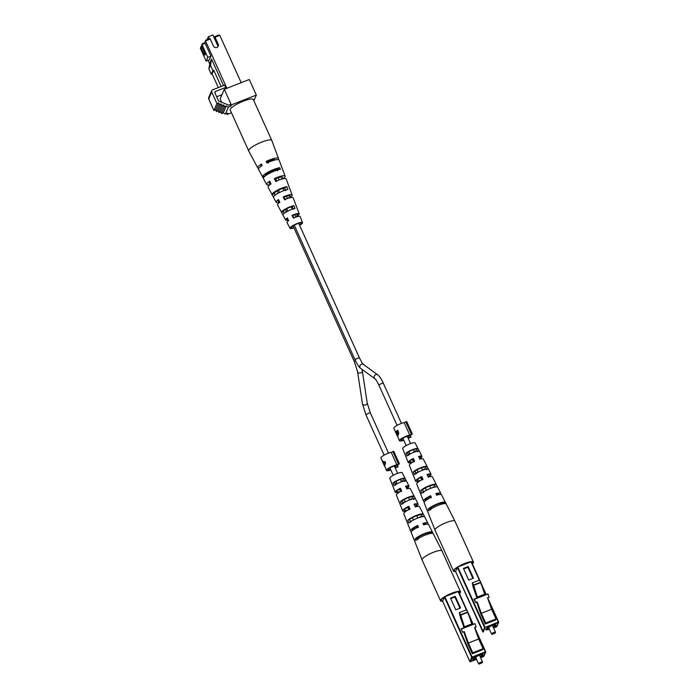 <?xml version="1.0" encoding="UTF-8"?>
<svg xmlns="http://www.w3.org/2000/svg" width="699" height="699" viewBox="0 0 699 699"><rect width="100%" height="100%" fill="white"/><g stroke="black" fill="none" stroke-linecap="round" stroke-linejoin="round"><path stroke-width="1.05" d="M412.095 462.572L411.833 461.978L411.624 462.458A7.523 1.608 -24.3 0 1 408.233 462.546A7.523 1.608 -24.3 0 1 408.277 462.144A7.523 1.608 -24.3 0 1 413.336 458.518L414.376 461.69M413.336 458.518L414.586 461.2A7.663 1.634 155.7 0 0 409.378 464.914A7.663 1.634 155.7 0 0 409.343 465.324L415.643 481.235A8.467 1.809 -24.3 0 1 415.687 480.781A8.467 1.809 -24.3 0 1 421.724 476.535L422.974 479.217A8.606 1.835 155.7 0 0 416.787 483.559A8.606 1.835 155.7 0 0 416.744 484.014L423.515 501.113A9.471 2.018 -24.3 0 1 423.568 500.606A9.471 2.018 -24.3 0 1 430.654 495.705L431.362 497.242A9.55 2.036 155.7 0 0 424.197 502.197A9.55 2.036 155.7 0 0 424.144 502.703L435.023 530.139A10.931 2.333 -24.3 0 1 435.023 530.139A10.931 2.333 -24.3 0 1 435.075 529.554A10.931 2.333 -24.3 0 1 446.338 522.564A10.931 2.333 -24.3 0 1 454.944 521.148A10.931 2.333 -24.3 0 1 454.953 521.166L473.424 562.057A10.931 2.333 -24.3 0 1 472.375 563.901M454.944 521.148L441.558 494.848A9.55 2.036 155.7 0 0 436.604 495.189L435.888 493.651A9.471 2.018 -24.3 0 1 440.781 493.319L432.436 476.936A8.606 1.835 155.7 0 0 428.216 477.164L426.967 474.481A8.467 1.809 -24.3 0 1 431.073 474.263L423.306 459.016A7.663 1.634 155.7 0 0 419.828 459.147L418.579 456.464A7.523 1.608 -24.3 0 1 421.951 456.351L415.162 443.009A6.824 1.45 155.7 0 0 409.037 444.206A6.824 1.45 155.7 0 0 402.755 448.26A6.824 1.45 155.7 0 0 402.72 448.627L408.233 462.546M440.781 493.319A9.471 2.018 -24.3 0 1 440.746 493.861A9.471 2.018 -24.3 0 1 440.361 494.446M431.073 474.263A8.467 1.809 -24.3 0 1 431.047 474.752A8.467 1.809 -24.3 0 1 428.4 477.111M421.951 456.351A7.523 1.608 -24.3 0 1 421.925 456.779A7.523 1.608 -24.3 0 1 419.671 458.815M428.705 510.759A10.031 2.141 -24.3 0 1 438.317 505.298A10.031 2.141 -24.3 0 1 446.154 503.909L445.377 502.38A9.952 2.123 155.7 0 0 437.6 503.761A9.952 2.123 155.7 0 0 428.076 509.169L428.705 510.759M421.803 493.293A9.148 1.948 -24.3 0 1 430.47 488.418A9.148 1.948 -24.3 0 1 437.583 487.107L436.22 484.433A9.008 1.922 155.7 0 0 429.221 485.726A9.008 1.922 155.7 0 0 420.711 490.515L421.803 493.293M414.446 474.638A8.205 1.748 -24.3 0 1 422.091 470.375A8.205 1.748 -24.3 0 1 428.417 469.151L427.045 466.486A8.065 1.721 155.7 0 0 420.842 467.692A8.065 1.721 155.7 0 0 413.354 471.86L414.446 474.638M407.098 455.975A7.261 1.547 -24.3 0 1 413.712 452.34A7.261 1.547 -24.3 0 1 419.234 451.213L417.862 448.54A7.121 1.52 155.7 0 0 412.462 449.658A7.121 1.52 155.7 0 0 406.005 453.197L407.098 455.975M411.833 461.978A6.003 1.276 -24.3 0 1 409.631 461.925A6.003 1.276 -24.3 0 1 409.658 461.602A6.003 1.276 -24.3 0 1 413.135 458.998M420.108 480.763L419.994 480.51A6.719 1.433 -24.3 0 1 417.233 480.519A6.719 1.433 -24.3 0 1 417.268 480.161A6.719 1.433 -24.3 0 1 421.497 477.076L422.738 479.767M425.7 500.58A7.479 1.59 -24.3 0 1 425.333 500.301A7.479 1.59 -24.3 0 1 425.368 499.899A7.479 1.59 -24.3 0 1 430.392 496.307L431.1 497.845M455.608 571.197A10.197 2.176 -24.3 0 1 454.149 570.734A10.197 2.176 -24.3 0 1 454.201 570.183A10.197 2.176 -24.3 0 1 457.251 567.431M458.387 566.732A10.197 2.176 -24.3 0 1 470.436 561.996M471.476 561.909A10.197 2.176 -24.3 0 1 472.742 562.346A10.197 2.176 -24.3 0 1 472.707 562.922A10.197 2.176 -24.3 0 1 472.244 563.612M436.106 494.123A7.479 1.59 -24.3 0 1 438.972 494.149A7.479 1.59 -24.3 0 1 438.946 494.569A7.479 1.59 -24.3 0 1 438.928 494.604M427.168 474.909A6.719 1.433 -24.3 0 1 429.483 474.988A6.719 1.433 -24.3 0 1 429.457 475.372A6.719 1.433 -24.3 0 1 428.041 476.788M418.762 456.858A6.003 1.276 -24.3 0 1 420.562 456.98A6.003 1.276 -24.3 0 1 420.545 457.321A6.003 1.276 -24.3 0 1 419.487 458.43M443.629 503.708L443.367 503.175A7.846 1.669 155.7 0 0 437.347 504.355A7.846 1.669 155.7 0 0 430.086 508.383L430.733 509.964M435.302 486.967L434.394 485.141A7.13 1.52 155.7 0 0 428.994 486.259A7.13 1.52 155.7 0 0 422.528 489.807L423.655 492.568M426.757 469.807L425.411 467.124A6.413 1.363 155.7 0 0 420.641 468.155A6.413 1.363 155.7 0 0 414.979 471.222L416.106 473.983M417.757 451.79L416.412 449.108A5.697 1.215 155.7 0 0 412.288 450.06A5.697 1.215 155.7 0 0 407.456 452.629L408.574 455.399M419.994 480.51L419.811 480.947M421.724 476.535L421.497 477.076M419.54 481.113A8.467 1.809 -24.3 0 1 415.643 481.235M407.456 452.629L406.005 453.197M417.862 448.54L416.412 449.108M430.654 495.705L430.392 496.307M424.643 501.541A9.471 2.018 -24.3 0 1 423.515 501.113M414.979 471.222L413.354 471.86M422.528 489.807L420.711 490.515M436.22 484.433L434.394 485.141M445.377 502.38L443.367 503.175M455.565 571.494A10.931 2.333 -24.3 0 1 453.494 571.057A10.931 2.333 -24.3 0 1 464.8 563.455A10.931 2.333 -24.3 0 1 473.424 562.057M427.045 466.486L425.411 467.124M430.086 508.383L428.076 509.169M415.818 473.267A8.065 1.721 155.7 0 0 416.709 473.013M424.206 469.632A8.065 1.721 155.7 0 0 424.931 469.169M408.225 454.525A7.121 1.52 155.7 0 0 409.981 453.966M414.367 451.982A7.121 1.52 155.7 0 0 415.888 451.082M415.634 472.812A6.413 1.363 155.7 0 0 418.177 472.122M422.563 470.139A6.413 1.363 155.7 0 0 424.712 468.732L425.036 469.387M423.21 491.467A7.13 1.52 155.7 0 0 424.905 491.091M432.349 487.736A7.13 1.52 155.7 0 0 433.695 486.757L433.948 487.264M408.076 454.149A5.697 1.215 155.7 0 0 409.841 453.668M414.227 451.685A5.697 1.215 155.7 0 0 415.713 450.724L416.115 451.519M468.714 580.091L473.476 578.222L468.199 566.539L463.437 568.409L468.714 580.091M476.692 602.101L480.877 614.29L485.272 624.024L495.591 619.969L496.019 618.991L491.624 609.257L487.526 597.855L489.108 597.226L487.937 593.967L477.644 598.012L473.599 585.011L472.279 582.905L473.258 587.51L476.998 597.916L477.618 598.012L474.446 599.261L475.617 602.521L477.207 601.9L481.305 613.303L491.624 609.257M455.547 571.415L457.784 566.959L471.379 561.708L480.335 581.577M472.908 578.449L467.876 567.282L468.199 566.539M467.876 567.282L463.673 568.934M485.272 624.024L485.7 623.045L496.019 618.991M457.784 566.959L485.036 627.326L483.359 631.975L455.53 571.406L482.782 631.739L484.59 627.606L457.329 567.239M487.937 593.967L484.748 594.875M475.617 602.521L474.001 599.192L475.442 598.624M485.7 623.045L481.305 613.303M475.407 598.536L476.998 597.916M474.001 599.192L474.446 599.261M477.548 596.998L484.687 594.194L480.737 582.206L479.418 580.1L472.279 582.905M484.687 594.194L484.783 595.216M473.599 585.011L480.737 582.206M473.398 585.456L480.545 582.651M492.175 634.316L491.615 634.115A2.184 0.463 -24.3 0 1 491.528 634.045A2.184 0.463 -24.3 0 1 493.791 632.525A2.184 0.463 -24.3 0 1 495.512 632.245A2.184 0.463 -24.3 0 1 495.512 632.359L492.175 634.316L495.285 632.91M399.146 492.314L398.884 491.72L398.675 492.192A7.523 1.608 -24.3 0 1 395.284 492.279A7.523 1.608 -24.3 0 1 395.319 491.878A7.523 1.608 -24.3 0 1 400.387 488.26L401.427 491.423M400.387 488.26L401.637 490.943A7.663 1.634 155.7 0 0 396.429 494.656A7.663 1.634 155.7 0 0 396.385 495.067L402.694 510.969A8.467 1.809 -24.3 0 1 402.729 510.515A8.467 1.809 -24.3 0 1 408.775 506.277L410.025 508.959A8.606 1.835 155.7 0 0 403.839 513.293A8.606 1.835 155.7 0 0 403.795 513.756L410.566 530.847A9.471 2.018 -24.3 0 1 410.619 530.349A9.471 2.018 -24.3 0 1 417.696 525.447L418.413 526.976A9.55 2.036 155.7 0 0 411.248 531.93A9.55 2.036 155.7 0 0 411.195 532.446L422.065 559.882A10.931 2.333 -24.3 0 1 422.065 559.882A10.931 2.333 -24.3 0 1 422.126 559.296A10.931 2.333 -24.3 0 1 433.389 552.306A10.931 2.333 -24.3 0 1 441.995 550.882A10.931 2.333 -24.3 0 1 442.004 550.899L460.466 591.791A10.931 2.333 -24.3 0 1 459.426 593.643M441.995 550.882L428.601 524.582A9.55 2.036 155.7 0 0 423.655 524.923L422.939 523.394A9.471 2.018 -24.3 0 1 427.832 523.062L419.479 506.67A8.606 1.835 155.7 0 0 415.267 506.906L414.018 504.215A8.467 1.809 -24.3 0 1 418.124 503.996L410.357 488.758A7.663 1.634 155.7 0 0 406.879 488.881L405.63 486.198A7.523 1.608 -24.3 0 1 409.002 486.085L402.205 472.751A6.824 1.45 155.7 0 0 396.088 473.939A6.824 1.45 155.7 0 0 389.806 477.994A6.824 1.45 155.7 0 0 389.771 478.361L395.284 492.279M427.832 523.062A9.471 2.018 -24.3 0 1 427.797 523.603A9.471 2.018 -24.3 0 1 427.404 524.189M418.124 503.996A8.467 1.809 -24.3 0 1 418.098 504.486A8.467 1.809 -24.3 0 1 415.451 506.845M409.002 486.085A7.523 1.608 -24.3 0 1 408.976 486.521A7.523 1.608 -24.3 0 1 406.722 488.557M415.756 540.493A10.031 2.141 -24.3 0 1 425.368 535.032A10.031 2.141 -24.3 0 1 433.205 533.643L432.428 532.114A9.952 2.123 155.7 0 0 424.651 533.503A9.952 2.123 155.7 0 0 415.127 538.912L415.756 540.493M408.854 523.035A9.148 1.948 -24.3 0 1 417.521 518.151A9.148 1.948 -24.3 0 1 424.634 516.841L423.271 514.167A9.008 1.922 155.7 0 0 416.272 515.46A9.008 1.922 155.7 0 0 407.762 520.257L408.854 523.035M401.497 504.372A8.205 1.748 -24.3 0 1 409.142 500.117A8.205 1.748 -24.3 0 1 415.459 498.894L414.096 496.22A8.065 1.721 155.7 0 0 407.893 497.426A8.065 1.721 155.7 0 0 400.396 501.594L401.497 504.372M394.149 485.709A7.261 1.547 -24.3 0 1 400.763 482.074A7.261 1.547 -24.3 0 1 406.276 480.947L404.913 478.282A7.121 1.52 155.7 0 0 399.513 479.392A7.121 1.52 155.7 0 0 393.056 482.93L394.149 485.709M398.884 491.72A6.003 1.276 -24.3 0 1 396.674 491.659A6.003 1.276 -24.3 0 1 396.709 491.336A6.003 1.276 -24.3 0 1 400.178 488.732M407.159 510.497L407.045 510.244A6.719 1.433 -24.3 0 1 404.284 510.253A6.719 1.433 -24.3 0 1 404.319 509.894A6.719 1.433 -24.3 0 1 408.548 506.81L409.789 509.501M412.751 530.314A7.479 1.59 -24.3 0 1 412.384 530.043A7.479 1.59 -24.3 0 1 412.419 529.641A7.479 1.59 -24.3 0 1 417.443 526.041L418.151 527.588M442.659 600.93A10.197 2.176 -24.3 0 1 441.2 600.476A10.197 2.176 -24.3 0 1 441.252 599.925A10.197 2.176 -24.3 0 1 444.302 597.164M445.429 596.465A10.197 2.176 -24.3 0 1 457.487 591.73M458.527 591.651A10.197 2.176 -24.3 0 1 459.793 592.079A10.197 2.176 -24.3 0 1 459.759 592.656A10.197 2.176 -24.3 0 1 459.287 593.346M423.157 523.866A7.479 1.59 -24.3 0 1 426.023 523.883A7.479 1.59 -24.3 0 1 425.997 524.311A7.479 1.59 -24.3 0 1 425.979 524.337M414.219 504.652A6.719 1.433 -24.3 0 1 416.534 504.73A6.719 1.433 -24.3 0 1 416.508 505.106A6.719 1.433 -24.3 0 1 415.084 506.522M405.804 486.591A6.003 1.276 -24.3 0 1 407.613 486.722A6.003 1.276 -24.3 0 1 407.596 487.063A6.003 1.276 -24.3 0 1 406.538 488.164M430.68 533.442L430.418 532.909A7.846 1.669 155.7 0 0 424.398 534.097A7.846 1.669 155.7 0 0 417.137 538.116L417.784 539.698M422.353 516.701L421.445 514.883A7.13 1.52 155.7 0 0 416.045 515.993A7.13 1.52 155.7 0 0 409.579 519.54L410.706 522.31M413.799 499.54L412.462 496.858A6.413 1.363 155.7 0 0 407.692 497.898A6.413 1.363 155.7 0 0 402.03 500.956L403.157 503.726M404.808 481.532L403.463 478.85A5.697 1.215 155.7 0 0 399.339 479.794A5.697 1.215 155.7 0 0 394.507 482.362L395.625 485.132M407.045 510.244L406.862 510.681M408.775 506.277L408.548 506.81M406.591 510.847A8.467 1.809 -24.3 0 1 402.694 510.969M394.507 482.362L393.056 482.93M404.913 478.282L403.463 478.85M417.696 525.447L417.443 526.041M411.694 531.284A9.471 2.018 -24.3 0 1 410.566 530.847M402.03 500.956L400.396 501.594M409.579 519.54L407.762 520.257M423.271 514.167L421.445 514.883M432.428 532.114L430.418 532.909M442.616 601.227A10.931 2.333 -24.3 0 1 440.536 600.791A10.931 2.333 -24.3 0 1 451.851 593.198A10.931 2.333 -24.3 0 1 460.466 591.791M414.096 496.22L412.462 496.858M417.137 538.116L415.127 538.912M402.869 503.009A8.065 1.721 155.7 0 0 403.751 502.756M411.257 499.366A8.065 1.721 155.7 0 0 411.982 498.903M395.276 484.267A7.121 1.52 155.7 0 0 397.032 483.699M401.409 481.725A7.121 1.52 155.7 0 0 402.939 480.816M402.676 502.555A6.413 1.363 155.7 0 0 405.228 501.856M409.614 499.881A6.413 1.363 155.7 0 0 411.763 498.474L412.087 499.121M410.261 521.209A7.13 1.52 155.7 0 0 411.956 520.834M419.391 517.47A7.13 1.52 155.7 0 0 420.746 516.491L420.999 516.998M395.127 483.891A5.697 1.215 155.7 0 0 396.892 483.402M401.278 481.419A5.697 1.215 155.7 0 0 402.764 480.458L403.166 481.261M455.757 609.834L460.519 607.964L455.25 596.282L450.488 598.152L455.757 609.834M463.743 631.844L467.928 644.024L472.323 653.757L482.642 649.712L483.07 648.733L478.675 638.991L474.569 627.588L476.159 626.968L474.988 623.7L464.686 627.754L460.641 614.744L459.33 612.647L460.309 617.243L464.049 627.658L464.686 627.754M442.581 601.114L469.833 661.499L442.581 601.14L444.835 596.701L458.43 591.441L467.386 611.31M459.959 608.182L454.927 597.025L455.25 596.282M454.927 597.025L450.724 598.676M472.323 653.757L472.751 652.779L483.07 648.733M474.988 623.7L471.799 624.609M461.052 628.925L462.668 632.263L461.052 628.925L462.493 628.366M472.751 652.779L468.356 643.045L464.258 631.634L462.668 632.263M468.356 643.045L478.675 638.991M462.458 628.279L464.049 627.658M461.497 628.995L464.669 627.746M464.599 626.732L471.738 623.927L467.788 611.948L466.469 609.843L459.33 612.647M471.738 623.927L471.834 624.95M460.641 614.744L467.788 611.948M460.449 615.199L467.587 612.394M479.226 664.05L478.666 663.858A2.184 0.463 -24.3 0 1 478.579 663.788A2.184 0.463 -24.3 0 1 480.842 662.268A2.184 0.463 -24.3 0 1 482.563 661.988A2.184 0.463 -24.3 0 1 482.563 662.102L479.226 664.05L482.336 662.643M396.219 432.76L396.01 432.838A6.562 1.398 155.7 0 0 396.01 433.118L397.513 436.403L396.01 432.838M398.814 433.17L397.967 431.204L397.329 431.449A6.562 1.398 155.7 0 0 396.141 432.576L397.792 434.629L397.329 431.449M397.189 431.554L397.74 430.304M396.184 432.69A6.562 1.398 -24.3 0 1 395.695 432.419A6.562 1.398 -24.3 0 1 395.721 432.061A6.562 1.398 -24.3 0 1 397.714 430.261L398.404 431.781L398.115 435.32L397.163 435.075L399.452 440.746A6.562 1.398 155.7 0 0 403.769 440.221M398.613 434.507L397.163 435.075L398.115 435.32M398.395 432.148L397.757 432.401M403.603 439.846A4.814 1.022 155.7 0 1 401.043 440.021A4.814 1.022 155.7 0 1 401.069 439.758A4.814 1.022 155.7 0 1 404.791 437.207A4.814 1.022 155.7 0 1 409.439 435.87L412.349 434.062L406.722 421.602L404.188 422.668A6.562 1.398 155.7 0 0 397.976 424.905A6.562 1.398 155.7 0 0 393.852 427.919A6.562 1.398 155.7 0 0 393.825 428.277L395.695 432.419M404.188 422.668L409.815 435.127A6.562 1.398 155.7 0 0 403.603 437.364A6.562 1.398 155.7 0 0 399.478 440.379A6.562 1.398 155.7 0 0 399.452 440.746M408.155 438.238A6.562 1.398 155.7 0 0 408.557 438.011L411.029 437.111L408.81 437.312A4.814 1.022 155.7 0 1 407.989 437.862M412.349 434.062L409.815 435.127M405.752 421.689L411.379 434.149M410.243 435.372L411.029 437.111M408.216 435.984L408.81 437.312M383.052 462.406L384.913 462.502L384.301 465.185L383.052 462.406L384.24 461.934L384.913 462.502M390.654 469.579A4.814 1.022 155.7 0 1 388.094 469.763A4.814 1.022 155.7 0 1 388.111 469.492A4.814 1.022 155.7 0 1 391.842 466.941A4.814 1.022 155.7 0 1 396.49 465.604L399.4 463.795L393.773 451.336L391.239 452.402L396.857 464.861A6.562 1.398 155.7 0 0 390.654 467.107A6.562 1.398 155.7 0 0 386.53 470.112A6.562 1.398 155.7 0 0 386.503 470.479L384.651 465.953L385.577 462.712L385.105 461.681L382.702 461.646L382.589 460.772M385.271 462.362L385.341 463.105M391.239 452.402A6.562 1.398 155.7 0 0 385.027 454.647A6.562 1.398 155.7 0 0 380.903 457.653A6.562 1.398 155.7 0 0 380.876 458.02L382.397 461.392M384.633 465.709L384.765 466.556M383.961 461.821L382.825 462.266L384.415 465.796M392.803 451.432L398.43 463.891L396.857 464.861M395.04 467.596A4.814 1.022 155.7 0 0 395.861 467.054L398.072 466.845L395.608 467.745A6.562 1.398 155.7 0 1 395.206 467.972M399.4 463.795L398.43 463.891M386.503 470.479A6.562 1.398 155.7 0 0 390.82 469.955M397.294 465.106L398.072 466.845M395.258 465.726L395.861 467.054M217.765 45.741L212.898 34.95L208.293 36.759L207.053 39.607M209.202 38.768L208.293 36.759M270.714 161.347L270.705 161.32A2.403 0.516 155.7 0 0 268.809 161.626A2.403 0.516 155.7 0 0 267.813 162.072M224.728 85.086L212.61 89.839A1.748 1.66 23.5 0 0 211.718 92.023L216.926 103.557L218.673 102.875L219.451 104.588L221.199 103.898L221.967 105.61L223.715 104.929L224.484 106.641L226.231 105.96L228.407 107.122L230.775 106.196L230.093 104.693L228.818 105.191L218.551 100.936L214.75 92.521L215.502 91.455L225.777 87.419L224.728 85.086M216.664 96.75L221.976 94.671M211.701 90.704L208.686 97.642A1.748 1.66 23.5 0 0 208.704 98.961L213.911 110.494L215.65 109.813L216.428 111.525L218.175 110.835L218.944 112.548L220.692 111.866L221.469 113.579L223.208 112.897L225.384 114.059L227.752 113.133L227.184 114.435L226.773 113.518M223.514 85.566L211.579 59.127L209.953 62.84L208.861 68.921L211.273 74.269L212.155 73.928L218.333 87.593M225.777 87.419L225.087 89.009M211.579 59.127L210.478 65.208L212.898 70.555L213.78 70.206L221.129 86.493M213.78 70.206L212.155 73.928M219.451 104.588L216.428 111.525M218.673 102.875L215.65 109.813M221.967 105.61L218.944 112.548M221.199 103.898L218.175 110.835M230.775 106.196L231.334 104.894L256.332 95.081L253.868 100.752M221.67 102.229L220.15 98.856L224.3 89.315L231.334 104.894M226.231 105.96L223.208 112.897M224.484 106.641L221.469 113.579M223.715 104.929L220.692 111.866M216.926 103.557L213.911 110.494M231.456 112.757L227.184 114.435M228.407 107.122L225.384 114.059M215.502 91.455L214.899 92.845M210.478 65.208L208.861 68.921M212.898 70.555L211.273 74.269M224.3 89.315L249.298 79.511L256.332 95.081M208.127 60.359L209.752 63.967M241.181 82.692L219.792 35.326L215.03 37.187L218.193 44.203A2.621 2.499 -156.5 0 1 215.842 47.654A2.621 2.499 -156.5 0 1 213.431 46.073L210.268 39.057L205.506 40.926L226.895 88.301M204.667 42.796L205.838 40.088L204.693 42.788L205.157 43.321L201.985 44.561L202.317 43.722L204.693 42.788M201.967 46.728L200.849 47.165L201.181 46.326L200.36 48.283L206.161 61.136L209.342 59.887L210.958 56.173L205.157 43.321M206.161 61.136L207.786 57.414L201.985 44.561L201.495 45.68L202.317 43.722M207.786 57.414L210.958 56.173M205.838 40.088L209.805 38.532L210.268 39.057M215.03 37.187L214.567 36.663L218.534 35.099L219.792 35.326M214.13 37.676L214.567 36.663M218.193 44.203L217.651 45.444A2.621 2.499 -156.5 0 1 217.861 46.763M201.495 45.68L204.309 51.909A2.621 0.585 68.6 0 1 204.947 55.099A2.621 0.585 68.6 0 1 203.662 53.395L200.849 47.165L200.36 48.283M201.181 46.326L201.696 46.125M284.231 213.326L283.296 211.448L281.557 212.4A8.021 1.713 -24.3 0 1 285.734 208.791A8.021 1.713 -24.3 0 1 293.938 205.611L292.199 206.563L293.327 209.351M293.938 205.611L294.995 208.433A7.82 1.669 155.7 0 0 287.036 211.526A7.82 1.669 155.7 0 0 282.964 215.03L281.557 212.4M293.964 227.944A6.824 1.45 -24.3 0 1 290.059 228.311A6.824 1.45 -24.3 0 1 293.589 225.192A6.824 1.45 -24.3 0 1 302.492 222.693A6.824 1.45 -24.3 0 1 299.635 225.384M278.246 193.16A9.166 1.957 155.7 0 0 273.51 197.345A9.166 1.957 155.7 0 0 273.519 197.371L272.112 194.741A9.367 1.992 -24.3 0 1 272.094 194.706A9.367 1.992 -24.3 0 1 276.935 190.425A9.367 1.992 -24.3 0 1 286.852 186.668L287.909 189.49A9.166 1.957 155.7 0 0 278.246 193.16L277.25 190.923M263.488 178.577L262.693 177.074A10.712 2.28 -24.3 0 1 262.606 176.961A10.712 2.28 -24.3 0 1 268.145 172.068A10.712 2.28 -24.3 0 1 279.749 167.725L280.351 169.341A10.599 2.254 155.7 0 0 268.897 173.632A10.599 2.254 155.7 0 0 263.418 178.472L266.642 184.51A10.136 2.158 155.7 0 0 269.954 184.658M278.167 159.625A11.394 2.429 155.7 0 0 278.534 158.516L271.797 140.464A12.687 2.7 155.7 0 0 271.78 140.429A12.687 2.7 155.7 0 0 270.714 139.905A12.687 2.7 155.7 0 0 255.24 145.112A12.687 2.7 155.7 0 0 248.661 150.87A12.687 2.7 155.7 0 0 248.678 150.905L257.765 167.9A11.394 2.429 155.7 0 0 258.831 168.345M262.606 176.961L258.569 169.403A11.28 2.403 -24.3 0 1 262.195 165.558L261.443 163.994A11.394 2.429 155.7 0 0 257.765 167.9M272.094 194.706L268.058 187.149A9.935 2.114 -24.3 0 1 271.011 183.916L269.692 181.181A10.136 2.158 155.7 0 0 266.642 184.51M290.059 228.311L287.027 222.649A7.252 1.547 -24.3 0 1 288.661 220.648L287.341 217.913A7.453 1.59 155.7 0 0 285.62 220.002L277.547 204.903A8.598 1.835 -24.3 0 1 279.827 202.282L278.517 199.547A8.799 1.879 155.7 0 0 276.131 202.256A8.799 1.879 155.7 0 0 279.783 202.194M285.62 220.002A7.453 1.59 155.7 0 0 288.364 220.036M283.296 211.448A6.108 1.302 -24.3 0 1 286.485 208.87A6.108 1.302 -24.3 0 1 292.199 206.563M275.17 195.108L274.366 193.501A6.824 1.45 -24.3 0 1 277.94 190.539A6.824 1.45 -24.3 0 1 284.598 187.9L285.734 190.678M265.541 175.729L265.454 175.554A7.54 1.608 -24.3 0 1 269.386 172.199A7.54 1.608 -24.3 0 1 276.987 169.245L277.634 170.827M277.669 193.483A6.824 1.45 -24.3 0 1 276.638 193.745L276.769 194.016M286.511 211.43A6.108 1.302 -24.3 0 1 285.568 211.692L285.83 212.225M299.495 225.078A5.47 1.162 155.7 0 0 301.252 223.243A5.47 1.162 155.7 0 0 294.122 225.253A5.47 1.162 155.7 0 0 291.291 227.743A5.47 1.162 155.7 0 0 293.833 227.638M261.889 164.912A7.907 1.686 155.7 0 0 260.919 166.423M270.076 181.967A7.235 1.547 155.7 0 0 269.281 183.295A7.235 1.547 155.7 0 0 270.836 183.557M278.822 200.194A6.518 1.389 155.7 0 0 278.193 201.303A6.518 1.389 155.7 0 0 279.478 201.548M287.577 218.403A5.802 1.241 155.7 0 0 287.114 219.311A5.802 1.241 155.7 0 0 288.128 219.547M274.366 193.501L272.112 194.741M284.178 197.074A6.518 1.389 155.7 0 1 290.085 195.938A6.518 1.389 155.7 0 1 288.792 197.572L289.753 197.677A8.799 1.879 155.7 0 0 292.165 195.021A8.799 1.879 155.7 0 0 283.217 196.969L284.178 197.074L285.454 199.809M283.217 196.969L284.528 199.704A8.598 1.835 -24.3 0 1 293.213 197.826L299.198 213.868A7.453 1.59 155.7 0 0 292.042 215.336L292.759 215.414L294.043 218.149M278.534 158.516A11.394 2.429 155.7 0 0 266.144 161.417L267.586 161.574L268.311 163.138M266.144 161.417L266.896 162.981A11.28 2.403 -24.3 0 1 279.128 160.123L282.125 168.144A10.712 2.28 -24.3 0 1 282.16 168.354M283.043 178.743A10.136 2.158 155.7 0 0 285.122 176.165A10.136 2.158 155.7 0 0 274.401 178.612L275.607 178.743L276.883 181.469M274.401 178.612L275.712 181.347A9.935 2.114 -24.3 0 1 286.171 178.97L289.168 187A9.367 1.992 -24.3 0 1 289.185 187.087M292.759 215.414A5.802 1.241 155.7 0 1 297.695 214.541A5.802 1.241 155.7 0 1 296.734 215.842L297.459 215.921A7.453 1.59 155.7 0 0 299.198 213.868M297.459 215.921L297.73 216.568M292.042 215.336L293.362 218.071A7.252 1.547 -24.3 0 1 300.247 216.681L302.492 222.693M296.21 205.856L297.258 208.678M292.165 195.021L290.216 189.805A9.166 1.957 155.7 0 0 290.181 189.735L289.124 186.913A9.367 1.992 -24.3 0 1 289.168 187M285.122 176.165L282.728 169.752A10.599 2.254 155.7 0 0 282.623 169.586L282.02 167.97A10.712 2.28 -24.3 0 1 282.125 168.144M292.933 208.372A6.108 1.302 -24.3 0 1 292.173 208.87M285.384 189.822A6.824 1.45 -24.3 0 1 284.563 190.373M265.454 175.554L262.693 177.074M271.78 140.429L253.318 99.538A12.687 2.7 155.7 0 0 252.243 99.013A12.687 2.7 155.7 0 0 238.665 103.234A12.687 2.7 155.7 0 0 230.198 109.979L248.661 150.87M279.749 167.725L276.987 169.245M286.852 186.668L284.598 187.9M288.792 197.572L288.984 198.018M275.345 159.914A7.907 1.686 155.7 0 0 267.586 161.574M280.902 179.311L280.841 179.302A7.235 1.547 155.7 0 0 282.475 177.345A7.235 1.547 155.7 0 0 275.607 178.743M296.734 215.842L297.119 216.716M496.57 626.793L496.596 626.793A0.437 0.437 0 0 0 496.832 626.557L493.581 627.973L496.613 626.776L498.413 622.634L484.59 627.606L498.291 622.119L488.269 599.925M485.822 594.508L480.816 583.429M479.331 580.135L471.039 561.76M498.632 622.093L498.413 622.634L498.632 622.093M480.685 582.337L486.146 594.43L480.685 582.319M496.832 626.557L498.64 622.425A0.437 0.437 0 0 0 498.632 622.066L487.675 597.794L498.614 622.049M482.782 631.765L482.808 631.782A0.437 0.437 0 0 0 483.341 631.992L483.315 631.992M489.352 629.222A5.688 1.215 -24.3 0 1 485.805 629.196A5.688 1.215 -24.3 0 1 491.589 625.692A5.688 1.215 -24.3 0 1 496.01 624.88A5.688 1.215 -24.3 0 1 493.337 627.422M485.954 629.117A5.251 1.118 155.7 0 0 489.134 628.742M493.118 626.942A5.251 1.118 155.7 0 0 495.512 624.801M444.835 596.701L472.087 657.06L485.342 651.861L475.32 629.659M472.874 624.242L467.867 613.163M466.382 609.878L458.09 591.494M483.621 656.527L483.647 656.527A0.437 0.437 0 0 0 483.883 656.3L480.632 657.707L483.656 656.51L485.342 651.861L485.464 652.377L472.209 657.576L470.41 661.708L476.552 659.297L469.833 661.481L471.642 657.34L444.381 596.981M473.206 624.155L467.736 612.053L473.188 624.163M483.883 656.3L485.691 652.158A0.437 0.437 0 0 0 485.683 651.8L474.726 627.527L485.665 651.791M472.087 657.06L472.209 657.576L471.642 657.34L472.087 657.06M470.392 661.726A0.437 0.437 0 0 1 469.833 661.499L469.859 661.516M476.403 658.965A5.688 1.215 -24.3 0 1 472.847 658.93A5.688 1.215 -24.3 0 1 478.64 655.435A5.688 1.215 -24.3 0 1 483.061 654.622A5.688 1.215 -24.3 0 1 480.388 657.165M473.005 658.851A5.251 1.118 155.7 0 0 476.185 658.475M480.169 656.676A5.251 1.118 155.7 0 0 482.555 654.544M360.675 368.373A2.403 2.211 -53.9 0 1 361.427 364.249A2.403 2.211 -53.9 0 1 363.506 364.485C362.659 363.052 363.908 366.529 359.496 357.984A2.403 0.516 -24.3 0 0 357.608 358.29A2.403 0.516 -24.3 0 0 355.118 359.959C357.608 365.009 359.461 367.805 360.675 368.373L374.961 378.788C375.852 380.273 374.515 376.665 378.972 385.289A2.403 0.516 -24.3 0 1 381.462 383.62A2.403 0.516 -24.3 0 1 383.358 383.314L401.462 423.402M374.961 378.788A2.403 2.211 -53.9 0 1 375.721 374.664A2.403 2.211 -53.9 0 1 377.801 374.9C379.714 376.473 381.567 379.277 383.358 383.314M355.45 360.693A2.403 0.516 155.7 0 0 354.358 361.698L293.038 225.891M362.021 369.352L362.327 370.994A2.403 1.669 171.3 0 1 360.92 372.812A2.403 1.669 171.3 0 1 357.565 371.719L362.44 403.751L366.023 415.031L384.127 455.119M362.327 370.994L367.202 403.026A2.403 1.669 171.3 0 1 365.795 404.843A2.403 1.669 171.3 0 1 362.44 403.751M367.202 403.026L370.409 413.048A2.403 0.516 155.7 0 0 368.513 413.354A2.403 0.516 155.7 0 0 366.023 415.031M211.718 92.023L208.704 98.961M203.662 53.395L204.728 52.975M435.031 530.165L453.494 571.057M471.379 561.708L480.388 581.647M485.927 629.074L491.572 625.71L495.495 624.757M491.528 634.045L488.435 627.195M495.512 632.245L492.419 625.395M422.074 559.899L440.536 600.791M458.43 591.441L467.43 611.38M472.978 658.816L478.623 655.452L482.546 654.491M478.579 663.788L475.486 656.938M482.563 661.988L479.47 655.138M382.737 462.144L384.564 466.189M407.255 436.246L410.575 443.603M413.327 449.684L414.402 452.078M421.523 467.832L422.58 470.191M429.719 485.988L430.759 488.304M378.972 385.289L397.076 425.385M402.869 438.221L406.198 445.578M408.941 451.659L410.025 454.062M412.427 459.383L413.502 461.768M417.137 469.815L418.203 472.166M420.623 477.539L421.68 479.872M425.333 487.963L426.381 490.279M429.343 496.849L429.859 497.985M363.506 364.485L377.801 374.9M359.496 357.984L298.7 223.331M295.887 217.092L294.803 214.689M292.313 209.184L291.256 206.825M287.49 198.507L286.459 196.218M283.925 190.6L282.92 188.363M279.102 179.923L278.132 177.764M275.004 170.836L274.585 169.909M355.118 359.959L294.262 225.174M287.892 211.072L286.817 208.686M279.504 192.505L278.482 190.242M270.583 172.749L270.155 171.797M286.651 211.736L285.594 209.385M269.333 173.387L268.923 172.461M354.358 361.698L357.565 371.719M370.409 413.048L388.513 453.144M394.306 465.98L397.626 473.337M400.37 479.418L401.453 481.812M408.566 497.566L409.631 499.925M416.761 515.722L417.81 518.038M389.92 467.963L393.24 475.32M395.992 481.393L397.067 483.795M399.478 489.117L400.553 491.502M404.188 499.549L405.245 501.908M407.674 507.273L408.732 509.615M412.384 517.706L413.424 520.021M416.394 526.583L416.91 527.728M276.131 202.256L273.51 197.345"/></g></svg>
